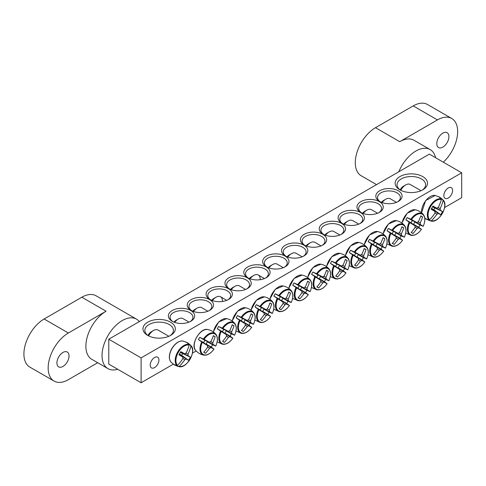 <?xml version="1.0" encoding="UTF-8"?>
<svg xmlns="http://www.w3.org/2000/svg" width="486" height="486" viewBox="0 0 486 486"><rect width="100%" height="100%" fill="white"/><g stroke="black" fill="none" stroke-linecap="round" stroke-linejoin="round"><path stroke-width="0.73" d="M172.87 321.611A11.427 6.597 180 0 1 170.088 317.291A11.427 6.597 180 0 1 177.141 311.198A11.427 6.597 180 0 1 189.601 312.626A11.427 6.597 180 0 1 192.948 317.291A11.427 6.597 180 0 1 190.16 321.611M461.7 172.797L429.369 154.129L108.773 339.222L141.104 357.89L461.7 172.797L461.7 197.68L444.587 207.558M425.475 218.597L424.873 218.943M196.15 350.995L192.42 353.146M173.308 364.184L141.104 382.774L108.773 364.111L108.773 339.222M190.81 310.53A13.146 7.588 0 0 0 172.22 310.53A13.146 7.588 0 0 0 172.22 321.258A13.146 7.588 0 0 0 190.81 321.258A13.146 7.588 0 0 0 190.81 310.53M209.666 299.637A13.146 7.588 0 0 0 191.077 299.637A13.146 7.588 0 0 0 191.077 310.372A13.146 7.588 0 0 0 209.666 310.372A13.146 7.588 0 0 0 209.666 299.637M247.386 277.864A13.146 7.588 0 0 0 228.797 277.864A13.146 7.588 0 0 0 228.797 288.593A13.146 7.588 0 0 0 247.386 288.593A13.146 7.588 0 0 0 247.386 277.864M285.106 256.086A13.146 7.588 0 0 0 266.516 256.086A13.146 7.588 0 0 0 266.516 266.82A13.146 7.588 0 0 0 285.106 266.82A13.146 7.588 0 0 0 285.106 256.086M360.806 212.382A13.146 7.588 0 0 0 379.396 212.382A13.146 7.588 0 0 0 379.396 201.647A13.146 7.588 0 0 0 360.806 201.647A13.146 7.588 0 0 0 360.806 212.382L360.806 212.382M323.087 234.155A13.146 7.588 0 0 0 341.676 234.155A13.146 7.588 0 0 0 341.676 223.426A13.146 7.588 0 0 0 323.087 223.426A13.146 7.588 0 0 0 323.087 234.155L323.087 234.155M285.373 255.934A13.146 7.588 0 0 0 303.963 255.934A13.146 7.588 0 0 0 303.963 245.199A13.146 7.588 0 0 0 285.373 245.199A13.146 7.588 0 0 0 285.373 255.934L285.373 255.934M399.869 189.826A16.19 9.349 0 0 0 422.771 189.826A16.19 9.349 0 0 0 422.771 176.606A16.19 9.349 0 0 0 399.869 176.606A16.19 9.349 0 0 0 399.869 189.826L399.869 189.826M147.708 335.413A16.19 9.349 0 0 0 170.604 335.413A16.19 9.349 0 0 0 170.604 322.194A16.19 9.349 0 0 0 147.708 322.194A16.19 9.349 0 0 0 147.708 335.413L147.708 335.413M304.23 245.041A13.146 7.588 0 0 0 322.819 245.041A13.146 7.588 0 0 0 322.819 234.313A13.146 7.588 0 0 0 304.23 234.313A13.146 7.588 0 0 0 304.23 245.041L304.23 245.041M341.95 223.268A13.146 7.588 0 0 0 360.539 223.268A13.146 7.588 0 0 0 360.539 212.534A13.146 7.588 0 0 0 341.95 212.534A13.146 7.588 0 0 0 341.95 223.268L341.95 223.268M379.663 201.49A13.146 7.588 0 0 0 398.253 201.49A13.146 7.588 0 0 0 398.253 190.761A13.146 7.588 0 0 0 379.663 190.761A13.146 7.588 0 0 0 379.663 201.49L379.663 201.49M266.243 266.978A13.146 7.588 0 0 0 247.653 266.978A13.146 7.588 0 0 0 247.653 277.706A13.146 7.588 0 0 0 266.243 277.706A13.146 7.588 0 0 0 266.243 266.978M228.529 288.751A13.146 7.588 0 0 0 209.94 288.751A13.146 7.588 0 0 0 209.94 299.485A13.146 7.588 0 0 0 228.529 299.485A13.146 7.588 0 0 0 228.529 288.751M191.727 310.724A11.427 6.597 180 0 1 188.945 306.405A11.427 6.597 180 0 1 195.998 300.305A11.427 6.597 180 0 1 208.458 301.739A11.427 6.597 180 0 1 211.805 306.405A11.427 6.597 180 0 1 209.023 310.724M210.584 299.832A11.427 6.597 180 0 1 207.801 295.518A11.427 6.597 180 0 1 214.861 289.419A11.427 6.597 180 0 1 227.314 290.853A11.427 6.597 180 0 1 230.662 295.518A11.427 6.597 180 0 1 227.879 299.832M229.447 288.945A11.427 6.597 180 0 1 226.658 284.632A11.427 6.597 180 0 1 233.717 278.533A11.427 6.597 180 0 1 246.171 279.96A11.427 6.597 180 0 1 249.518 284.632A11.427 6.597 180 0 1 246.736 288.945M248.303 278.059A11.427 6.597 180 0 1 245.521 273.74A11.427 6.597 180 0 1 252.574 267.646A11.427 6.597 180 0 1 265.034 269.074A11.427 6.597 180 0 1 268.381 273.74A11.427 6.597 180 0 1 265.593 278.059M267.16 267.172A11.427 6.597 180 0 1 264.378 262.853A11.427 6.597 180 0 1 271.437 256.754A11.427 6.597 180 0 1 283.891 258.188A11.427 6.597 180 0 1 287.238 262.853A11.427 6.597 180 0 1 284.456 267.172M380.313 201.842A11.427 6.597 180 0 1 377.531 197.529A11.427 6.597 180 0 1 388.958 190.925A11.427 6.597 180 0 1 400.391 197.529A11.427 6.597 180 0 1 397.609 201.842M361.456 212.728A11.427 6.597 180 0 1 358.674 208.415A11.427 6.597 180 0 1 370.101 201.818A11.427 6.597 180 0 1 381.528 208.415A11.427 6.597 180 0 1 378.746 212.728M342.594 223.621A11.427 6.597 180 0 1 339.811 219.301A11.427 6.597 180 0 1 351.244 212.704A11.427 6.597 180 0 1 362.671 219.301A11.427 6.597 180 0 1 359.889 223.621M323.737 234.507A11.427 6.597 180 0 1 320.954 230.188A11.427 6.597 180 0 1 332.381 223.59A11.427 6.597 180 0 1 343.815 230.188A11.427 6.597 180 0 1 341.032 234.507M304.88 245.394A11.427 6.597 180 0 1 302.098 241.08A11.427 6.597 180 0 1 313.525 234.477A11.427 6.597 180 0 1 324.958 241.08A11.427 6.597 180 0 1 322.169 245.394M443.864 195.536A6.178 3.566 -60 0 1 446.561 189.321A6.178 3.566 -60 0 1 451.318 187.669A6.178 3.566 -60 0 1 451.318 194.801A6.178 3.566 -60 0 1 445.14 198.367A6.178 3.566 -60 0 1 443.864 195.536M150.21 365.077A6.178 3.566 -60 0 1 152.902 358.862A6.178 3.566 -60 0 1 157.664 357.21A6.178 3.566 -60 0 1 157.664 364.336A6.178 3.566 -60 0 1 151.486 367.902A6.178 3.566 -60 0 1 150.21 365.077M286.023 256.28A11.427 6.597 180 0 1 283.235 251.967A11.427 6.597 180 0 1 294.668 245.369A11.427 6.597 180 0 1 306.095 251.967A11.427 6.597 180 0 1 303.313 256.28M148.418 335.802A14.288 8.25 180 0 1 144.864 330.358A14.288 8.25 180 0 1 159.153 322.109A14.288 8.25 180 0 1 173.441 330.358A14.288 8.25 180 0 1 169.887 335.802M400.586 190.214A14.288 8.25 180 0 1 397.032 184.771A14.288 8.25 180 0 1 411.32 176.521A14.288 8.25 180 0 1 425.608 184.771A14.288 8.25 180 0 1 422.055 190.214M141.104 357.89L141.104 382.774M427.133 219.557A12.855 7.424 -60 0 1 426.447 219.235A12.855 7.424 -60 0 1 426.344 219.174A12.855 7.424 -60 0 1 425.827 218.803L429.102 219.976L429.697 219.733A11.792 6.804 -60 0 1 430.505 206.738A11.792 6.804 -60 0 1 441.361 199.539L441.27 198.902L438.615 196.654A12.855 7.424 -60 0 1 439.198 196.915A12.855 7.424 -60 0 1 439.921 197.407L442.017 198.914L443.098 200.542A11.792 6.804 -60 0 1 442.296 213.542A11.792 6.804 -60 0 1 431.44 220.741L429.49 220.614L427.188 219.459M429.697 219.733A38.072 29.051 -60 0 0 435.013 213.111A3.779 2.181 -60 0 1 435.013 211.519A38.072 1.914 -145.9 0 1 431.125 209.162A37.568 28.668 -60 0 0 432.917 206.058A38.072 1.914 25.9 0 1 436.902 208.245A3.779 2.181 -60 0 1 438.281 207.449A38.072 29.051 -60 0 0 441.361 199.539M443.098 200.542A38.072 32.884 120 0 1 440.17 208.537A3.779 2.181 -60 0 1 440.17 210.134A38.072 1.914 25.9 0 1 442.521 211.604A37.568 32.447 120 0 1 440.729 214.709A38.072 1.914 -145.9 0 1 438.281 213.409A3.779 2.181 -60 0 1 436.902 214.205A38.072 32.884 120 0 1 431.44 220.741M437.746 207.656L440.17 208.537M400.78 190.312A9.143 5.279 -60 0 1 405.664 184.929A9.143 5.279 -60 0 1 410.233 184.473L421.022 190.7M405.664 184.929L403.508 186.174A6.093 3.517 120 0 0 400.166 189.929M431.495 208.561L438.281 213.409M436.902 214.205L434.921 212.546M435.013 211.519L431.361 208.78M440.17 210.134L432.583 206.678M432.704 206.453L436.902 208.245M442.521 211.604L432.51 206.811M440.729 214.709L433.816 209.733L434.751 208.105M431.574 208.433L433.816 209.733M186.448 342.235A12.855 7.424 -60 0 1 187.031 342.502A12.855 7.424 -60 0 1 187.134 342.557A12.855 7.424 -60 0 1 187.754 342.988L189.85 344.501L190.937 346.129A11.792 6.804 -60 0 1 190.129 359.13A11.792 6.804 -60 0 1 179.273 366.329L177.323 366.201L174.966 365.144A12.855 7.424 -60 0 1 174.176 364.761A12.855 7.424 -60 0 1 173.66 364.391L176.934 365.563L177.536 365.32A11.792 6.804 -60 0 1 178.338 352.326A11.792 6.804 -60 0 1 189.194 345.127L189.103 344.489L186.448 342.235M190.937 346.129A38.072 32.884 120 0 1 188.003 354.124A3.779 2.181 -60 0 1 188.003 355.722A38.072 1.914 25.9 0 1 190.354 357.186A37.568 32.447 120 0 1 188.562 360.296A38.072 1.914 -145.9 0 1 186.114 358.99A3.779 2.181 -60 0 1 184.735 359.792A38.072 32.884 120 0 1 179.273 366.329M184.735 359.792L182.76 358.133M177.536 365.32A38.072 29.051 -60 0 0 182.845 358.698A3.779 2.181 -60 0 1 182.845 357.107A38.072 1.914 -145.9 0 1 178.957 354.75A37.568 28.668 -60 0 0 180.749 351.645A38.072 1.914 25.9 0 1 184.735 353.832A3.779 2.181 -60 0 1 186.114 353.036A38.072 29.051 -60 0 0 189.194 345.127M148.619 335.899A9.143 5.279 -60 0 1 148.923 335.34A9.143 5.279 -60 0 1 153.497 330.516A9.143 5.279 -60 0 1 158.072 330.061L168.855 336.288M153.497 330.516L151.34 331.756A6.093 3.517 120 0 0 148.297 334.976A6.093 3.517 120 0 0 148.005 335.516M180.537 352.04L184.735 353.832M185.579 353.243L188.003 354.124M188.003 355.722L180.415 352.265M182.845 357.107L179.194 354.367M179.328 354.148L186.114 358.99M190.354 357.186L180.342 352.399M188.562 360.296L181.649 355.315L182.59 353.693M179.407 354.021L181.649 355.315M311.599 274.292A12.855 7.424 -60 0 1 312.219 273.144A12.855 7.424 -60 0 1 312.905 272.032L317.212 274.013A11.792 6.804 -60 0 1 328.068 268.679A11.792 6.804 -60 0 1 328.87 280.744L325.693 279.414A12.855 7.424 -60 0 1 324.387 281.673L327.133 283.763A11.792 6.804 -60 0 1 316.277 289.097A11.792 6.804 -60 0 1 315.469 277.032L311.599 274.292L316.866 277.336A2.6 1.501 -60 0 1 318.172 275.07L322.668 276.996A3.779 2.181 -60 0 1 324.053 276.2A38.072 29.051 -60 0 0 326.501 270.295A37.568 1.889 25.9 0 1 328.293 271.334A38.072 32.884 120 0 1 325.942 277.287A3.779 2.181 -60 0 1 325.942 278.885A38.072 1.914 25.9 0 1 328.87 280.744L328.736 280.72M325.942 278.885L320.42 276.37A2.6 1.501 -60 0 1 319.114 278.63L324.387 281.673M325.693 279.414L320.42 276.37M317.212 274.013A38.072 1.914 25.9 0 1 322.668 276.996M327.042 283.66L327.133 283.763A38.072 1.914 -145.9 0 1 324.053 282.153A3.779 2.181 -60 0 1 322.668 282.955A38.072 32.884 120 0 1 318.688 287.967A37.568 1.889 -145.9 0 1 316.896 286.934A38.072 29.051 -60 0 0 320.778 281.862A3.779 2.181 -60 0 1 320.778 280.264A38.072 1.914 -145.9 0 1 315.469 277.032M319.114 278.63L324.053 282.153M287.815 257.045A9.143 5.279 -60 0 1 291.436 253.674A9.143 5.279 -60 0 1 296.004 253.224L302.183 256.79M291.436 253.674L289.279 254.919A6.093 3.517 120 0 0 287.153 256.79M320.778 280.264L316.866 277.336M322.668 282.955L320.693 281.297M323.518 276.406L325.942 277.287M318.688 287.967L317.03 286.776M328.293 271.334L326.428 270.495M318.172 275.07L312.905 272.032M330.456 263.4A12.855 7.424 -60 0 1 331.075 262.252A12.855 7.424 -60 0 1 331.762 261.14L336.069 263.126A11.792 6.804 -60 0 1 346.925 257.793A11.792 6.804 -60 0 1 347.733 269.858L344.55 268.527A12.855 7.424 -60 0 1 343.244 270.787L345.989 272.877A11.792 6.804 -60 0 1 335.133 278.211A11.792 6.804 -60 0 1 334.332 266.146L330.456 263.4L335.723 266.443A2.6 1.501 -60 0 1 337.029 264.184L341.53 266.109A3.779 2.181 -60 0 1 342.909 265.307A38.072 29.051 -60 0 0 345.358 259.409A37.568 1.889 25.9 0 1 347.15 260.447A38.072 32.884 120 0 1 344.799 266.401A3.779 2.181 -60 0 1 344.799 267.999A38.072 1.914 25.9 0 1 347.733 269.858L347.599 269.833M344.799 267.999L339.283 265.484A2.6 1.501 -60 0 1 337.977 267.743L343.244 270.787M344.55 268.527L339.283 265.484M336.069 263.126A38.072 1.914 25.9 0 1 341.53 266.109M345.898 272.774L345.989 272.877A38.072 1.914 -145.9 0 1 342.909 271.267A3.779 2.181 -60 0 1 341.53 272.063A38.072 32.884 120 0 1 337.545 277.081A37.568 1.889 -145.9 0 1 335.753 276.042A38.072 29.051 -60 0 0 339.641 270.975A3.779 2.181 -60 0 1 339.641 269.378A38.072 1.914 -145.9 0 1 334.332 266.146M337.977 267.743L342.909 271.267M306.678 246.153A9.143 5.279 -60 0 1 310.293 242.787A9.143 5.279 -60 0 1 314.867 242.338L321.046 245.904M310.293 242.787L308.136 244.033A6.093 3.517 120 0 0 306.016 245.904M339.641 269.378L335.723 266.443M341.53 272.063L339.556 270.41M342.375 265.52L344.799 266.401M337.545 277.081L335.893 275.884M347.15 260.447L345.291 259.609M337.029 264.184L331.762 261.14M349.312 252.513A12.855 7.424 -60 0 1 349.932 251.365A12.855 7.424 -60 0 1 350.619 250.254L354.932 252.24A11.792 6.804 -60 0 1 365.782 246.9A11.792 6.804 -60 0 1 366.59 258.971L363.407 257.641A12.855 7.424 -60 0 1 362.1 259.901L364.846 261.984A11.792 6.804 -60 0 1 353.996 267.324A11.792 6.804 -60 0 1 353.188 255.253L349.312 252.513L354.586 255.557A2.6 1.501 -60 0 1 355.892 253.297L360.387 255.223A3.779 2.181 -60 0 1 361.766 254.421A38.072 29.051 -60 0 0 364.214 248.522A37.568 1.889 25.9 0 1 366.007 249.555A38.072 32.884 120 0 1 363.656 255.515A3.779 2.181 -60 0 1 363.656 257.106A38.072 1.914 25.9 0 1 366.59 258.971L366.456 258.947M363.656 257.106L358.139 254.597A2.6 1.501 -60 0 1 356.833 256.857L362.1 259.901M363.407 257.641L358.139 254.597M354.932 252.24A38.072 1.914 25.9 0 1 360.387 255.223M364.761 261.881L364.846 261.984A38.072 1.914 -145.9 0 1 361.766 260.381A3.779 2.181 -60 0 1 360.387 261.176A38.072 32.884 120 0 1 356.402 266.188A37.568 1.889 -145.9 0 1 354.61 265.156A38.072 29.051 -60 0 0 358.498 260.089A3.779 2.181 -60 0 1 358.498 258.491A38.072 1.914 -145.9 0 1 353.188 255.253M356.833 256.857L361.766 260.381M325.535 235.267A9.143 5.279 -60 0 1 329.15 231.901A9.143 5.279 -60 0 1 333.724 231.445L339.902 235.017M329.15 231.901L326.993 233.146A6.093 3.517 120 0 0 324.873 235.017M358.498 258.491L354.586 255.557M360.387 261.176L358.413 259.518M361.232 254.634L363.656 255.515M356.402 266.188L354.75 264.998M366.007 249.555L364.148 248.717M355.892 253.297L350.619 250.254M368.175 241.627A12.855 7.424 -60 0 1 368.795 240.479A12.855 7.424 -60 0 1 369.475 239.367L373.789 241.354A11.792 6.804 -60 0 1 384.645 236.014A11.792 6.804 -60 0 1 385.447 248.085L382.269 246.748A12.855 7.424 -60 0 1 380.963 249.008L383.709 251.098A11.792 6.804 -60 0 1 372.853 256.438A11.792 6.804 -60 0 1 372.045 244.367L368.175 241.627L373.442 244.671A2.6 1.501 -60 0 1 374.749 242.411L379.244 244.33A3.779 2.181 -60 0 1 380.629 243.535A38.072 29.051 -60 0 0 383.071 237.636A37.568 1.889 25.9 0 1 384.869 238.669A38.072 32.884 120 0 1 382.518 244.622A3.779 2.181 -60 0 1 382.518 246.22A38.072 1.914 25.9 0 1 385.447 248.085L385.313 248.06M382.518 246.22L376.996 243.711A2.6 1.501 -60 0 1 375.69 245.971L380.963 249.008M382.269 246.748L376.996 243.711M373.789 241.354A38.072 1.914 25.9 0 1 379.244 244.33M383.618 250.995L383.709 251.098A38.072 1.914 -145.9 0 1 380.629 249.494A3.779 2.181 -60 0 1 379.244 250.29A38.072 32.884 120 0 1 375.265 255.302A37.568 1.889 -145.9 0 1 373.467 254.269A38.072 29.051 -60 0 0 377.355 249.197A3.779 2.181 -60 0 1 377.355 247.605A38.072 1.914 -145.9 0 1 372.045 244.367M375.69 245.971L380.629 249.494M344.392 224.38A9.143 5.279 -60 0 1 348.012 221.015A9.143 5.279 -60 0 1 352.581 220.559L358.759 224.125M348.012 221.015L345.856 222.26A6.093 3.517 120 0 0 343.73 224.131M377.355 247.605L373.442 244.671M379.244 250.29L377.27 248.632M380.095 243.741L382.518 244.622M375.265 255.302L373.606 254.111M384.869 238.669L383.004 237.83M374.749 242.411L369.475 239.367M387.032 230.741A12.855 7.424 -60 0 1 387.652 229.592A12.855 7.424 -60 0 1 388.338 228.481L392.645 230.461A11.792 6.804 -60 0 1 403.502 225.127A11.792 6.804 -60 0 1 404.309 237.192L401.126 235.862A12.855 7.424 -60 0 1 399.82 238.122L402.566 240.212A11.792 6.804 -60 0 1 391.71 245.545A11.792 6.804 -60 0 1 390.902 233.48L387.032 230.741L392.299 233.784A2.6 1.501 -60 0 1 393.605 231.518L398.107 233.444A3.779 2.181 -60 0 1 399.486 232.648A38.072 29.051 -60 0 0 401.934 226.743A37.568 1.889 25.9 0 1 403.726 227.782A38.072 32.884 120 0 1 401.375 233.736A3.779 2.181 -60 0 1 401.375 235.333A38.072 1.914 25.9 0 1 404.309 237.192L404.17 237.168M401.375 235.333L395.853 232.818A2.6 1.501 -60 0 1 394.553 235.078L399.82 238.122M401.126 235.862L395.853 232.818M392.645 230.461A38.072 1.914 25.9 0 1 398.107 233.444M402.475 240.108L402.566 240.212A38.072 1.914 -145.9 0 1 399.486 238.602A3.779 2.181 -60 0 1 398.107 239.404A38.072 32.884 120 0 1 394.122 244.415A37.568 1.889 -145.9 0 1 392.33 243.383A38.072 29.051 -60 0 0 396.218 238.31A3.779 2.181 -60 0 1 396.218 236.712A38.072 1.914 -145.9 0 1 390.902 233.48M394.553 235.078L399.486 238.602M363.249 213.494A9.143 5.279 -60 0 1 366.869 210.122A9.143 5.279 -60 0 1 371.438 209.673L377.616 213.239M366.869 210.122L364.713 211.367A6.093 3.517 120 0 0 362.586 213.239M396.218 236.712L392.299 233.784M398.107 239.404L396.126 237.745M398.951 232.855L401.375 233.736M394.122 244.415L392.463 243.225M403.726 227.782L401.867 226.944M393.605 231.518L388.338 228.481M405.889 219.848A12.855 7.424 -60 0 1 406.509 218.7A12.855 7.424 -60 0 1 407.195 217.588L411.502 219.575A11.792 6.804 -60 0 1 422.358 214.241A11.792 6.804 -60 0 1 423.166 226.306L419.983 224.975A12.855 7.424 -60 0 1 418.677 227.235L421.423 229.325A11.792 6.804 -60 0 1 410.567 234.659A11.792 6.804 -60 0 1 409.765 222.594L405.889 219.848L411.162 222.892A2.6 1.501 -60 0 1 412.462 220.632L416.964 222.558A3.779 2.181 -60 0 1 418.343 221.756A38.072 29.051 -60 0 0 420.791 215.857A37.568 1.889 25.9 0 1 422.583 216.896A38.072 32.884 120 0 1 420.232 222.849A3.779 2.181 -60 0 1 420.232 224.447A38.072 1.914 25.9 0 1 423.166 226.306L423.033 226.282M420.232 224.447L414.716 221.932A2.6 1.501 -60 0 1 413.41 224.192L418.677 227.235M419.983 224.975L414.716 221.932M411.502 219.575A38.072 1.914 25.9 0 1 416.964 222.558M421.338 229.222L421.423 229.325A38.072 1.914 -145.9 0 1 418.343 227.715A3.779 2.181 -60 0 1 416.964 228.511A38.072 32.884 120 0 1 412.978 233.529A37.568 1.889 -145.9 0 1 411.186 232.49A38.072 29.051 -60 0 0 415.074 227.424A3.779 2.181 -60 0 1 415.074 225.826A38.072 1.914 -145.9 0 1 409.765 222.594M413.41 224.192L418.343 227.715M382.111 202.601A9.143 5.279 -60 0 1 385.726 199.236A9.143 5.279 -60 0 1 390.301 198.786L396.479 202.352M385.726 199.236L383.569 200.481A6.093 3.517 120 0 0 381.449 202.352M415.074 225.826L411.162 222.892M416.964 228.511L414.989 226.859M417.808 221.968L420.232 222.849M412.978 233.529L411.326 232.332M422.583 216.896L420.724 216.057M412.462 220.632L407.195 217.588M292.736 285.179A12.855 7.424 -60 0 1 293.356 284.031A12.855 7.424 -60 0 1 294.042 282.919L298.355 284.905A11.792 6.804 -60 0 1 309.205 279.565A11.792 6.804 -60 0 1 310.013 291.636L306.83 290.3A12.855 7.424 -60 0 1 305.53 292.56L308.27 294.65A11.792 6.804 -60 0 1 297.42 299.99A11.792 6.804 -60 0 1 296.612 287.919L292.736 285.179L298.009 288.222A2.6 1.501 -60 0 1 299.315 285.962L303.811 287.882A3.779 2.181 -60 0 1 305.196 287.086A38.072 29.051 -60 0 0 307.638 281.187A37.568 1.889 25.9 0 1 309.43 282.22A38.072 32.884 120 0 1 307.079 288.174A3.779 2.181 -60 0 1 307.079 289.771A38.072 1.914 25.9 0 1 310.013 291.636L309.88 291.612M307.079 289.771L301.563 287.262A2.6 1.501 -60 0 1 300.257 289.522L305.53 292.56M306.83 290.3L301.563 287.262M298.355 284.905A38.072 1.914 25.9 0 1 303.811 287.882M308.185 294.546L308.27 294.65A38.072 1.914 -145.9 0 1 305.196 293.046A3.779 2.181 -60 0 1 303.811 293.842A38.072 32.884 120 0 1 299.832 298.854A37.568 1.889 -145.9 0 1 298.033 297.821A38.072 29.051 -60 0 0 301.921 292.748A3.779 2.181 -60 0 1 301.921 291.157A38.072 1.914 -145.9 0 1 296.612 287.919M300.257 289.522L305.196 293.046M268.958 267.932A9.143 5.279 -60 0 1 272.573 264.566A9.143 5.279 -60 0 1 277.148 264.111L283.326 267.677M272.573 264.566L270.423 265.812A6.093 3.517 120 0 0 268.296 267.683M301.921 291.157L298.009 288.222M303.811 293.842L301.836 292.183M304.661 287.293L307.079 288.174M299.832 298.854L298.173 297.663M309.43 282.22L307.571 281.382M299.315 285.962L294.042 282.919M273.879 296.065A12.855 7.424 -60 0 1 274.499 294.917A12.855 7.424 -60 0 1 275.185 293.805L279.493 295.792A11.792 6.804 -60 0 1 290.349 290.452A11.792 6.804 -60 0 1 291.157 302.523L287.973 301.192A12.855 7.424 -60 0 1 286.667 303.452L289.413 305.536A11.792 6.804 -60 0 1 278.557 310.876A11.792 6.804 -60 0 1 277.755 298.805L273.879 296.065L279.152 299.109A2.6 1.501 -60 0 1 280.452 296.849L284.954 298.769A3.779 2.181 -60 0 1 286.333 297.973A38.072 29.051 -60 0 0 288.781 292.074A37.568 1.889 25.9 0 1 290.573 293.107A38.072 32.884 120 0 1 288.222 299.066A3.779 2.181 -60 0 1 288.222 300.658A38.072 1.914 25.9 0 1 291.157 302.523L291.023 302.499M288.222 300.658L282.706 298.149A2.6 1.501 -60 0 1 281.4 300.409L286.667 303.452M287.973 301.192L282.706 298.149M279.493 295.792A38.072 1.914 25.9 0 1 284.954 298.769M289.322 305.433L289.413 305.536A38.072 1.914 -145.9 0 1 286.333 303.932A3.779 2.181 -60 0 1 284.954 304.728A38.072 32.884 120 0 1 280.969 309.74A37.568 1.889 -145.9 0 1 279.177 308.707A38.072 29.051 -60 0 0 283.065 303.641A3.779 2.181 -60 0 1 283.065 302.043A38.072 1.914 -145.9 0 1 277.755 298.805M281.4 300.409L286.333 303.932M250.102 278.818A9.143 5.279 -60 0 1 253.716 275.453A9.143 5.279 -60 0 1 258.291 274.997A9.143 5.279 -60 0 1 260.168 279.699M253.716 275.453L251.56 276.698A6.093 3.517 120 0 0 249.44 278.569M283.065 302.043L279.152 299.109M284.954 304.728L282.98 303.07M285.798 298.185L288.222 299.066M280.969 309.74L279.316 308.549M290.573 293.107L288.714 292.268M280.452 296.849L275.185 293.805M255.022 306.952A12.855 7.424 -60 0 1 255.642 305.803A12.855 7.424 -60 0 1 256.329 304.692L260.636 306.678A11.792 6.804 -60 0 1 271.492 301.344A11.792 6.804 -60 0 1 272.294 313.409L269.116 312.079A12.855 7.424 -60 0 1 267.81 314.339L270.556 316.429A11.792 6.804 -60 0 1 259.7 321.762A11.792 6.804 -60 0 1 258.892 309.697L255.022 306.952L260.289 309.995A2.6 1.501 -60 0 1 261.596 307.735L266.091 309.661A3.779 2.181 -60 0 1 267.476 308.859A38.072 29.051 -60 0 0 269.924 302.96A37.568 1.889 25.9 0 1 271.717 303.999A38.072 32.884 120 0 1 269.365 309.953A3.779 2.181 -60 0 1 269.365 311.55A38.072 1.914 25.9 0 1 272.294 313.409L272.16 313.385M269.365 311.55L263.843 309.035A2.6 1.501 -60 0 1 262.543 311.295L267.81 314.339M269.116 312.079L263.843 309.035M260.636 306.678A38.072 1.914 25.9 0 1 266.091 309.661M270.465 316.325L270.556 316.429A38.072 1.914 -145.9 0 1 267.476 314.819A3.779 2.181 -60 0 1 266.091 315.614A38.072 32.884 120 0 1 262.112 320.632A37.568 1.889 -145.9 0 1 260.32 319.594A38.072 29.051 -60 0 0 264.208 314.527A3.779 2.181 -60 0 1 264.208 312.929A38.072 1.914 -145.9 0 1 258.892 309.697M262.543 311.295L267.476 314.819M231.239 289.705A9.143 5.279 -60 0 1 234.86 286.339A9.143 5.279 -60 0 1 239.428 285.89L245.606 289.456M234.86 286.339L232.703 287.584A6.093 3.517 120 0 0 230.577 289.456M264.208 312.929L260.289 309.995M266.091 315.614L264.117 313.956M266.942 309.072L269.365 309.953M262.112 320.632L260.453 319.436M271.717 303.999L269.858 303.161M261.596 307.735L256.329 304.692M236.166 317.844A12.855 7.424 -60 0 1 236.785 316.696A12.855 7.424 -60 0 1 237.466 315.584L241.779 317.565A11.792 6.804 -60 0 1 252.629 312.231A11.792 6.804 -60 0 1 253.437 324.296L250.26 322.965A12.855 7.424 -60 0 1 248.954 325.225L251.699 327.315A11.792 6.804 -60 0 1 240.843 332.649A11.792 6.804 -60 0 1 240.035 320.584L236.166 317.844L241.433 320.888A2.6 1.501 -60 0 1 242.739 318.622L247.234 320.547A3.779 2.181 -60 0 1 248.619 319.752A38.072 29.051 -60 0 0 251.062 313.847A37.568 1.889 25.9 0 1 252.86 314.885A38.072 32.884 120 0 1 250.509 320.839A3.779 2.181 -60 0 1 250.509 322.437A38.072 1.914 25.9 0 1 253.437 324.296L253.303 324.271M250.509 322.437L244.987 319.922A2.6 1.501 -60 0 1 243.68 322.182L248.954 325.225M250.26 322.965L244.987 319.922M241.779 317.565A38.072 1.914 25.9 0 1 247.234 320.547M251.608 327.212L251.699 327.315A38.072 1.914 -145.9 0 1 248.619 325.705A3.779 2.181 -60 0 1 247.234 326.507A38.072 32.884 120 0 1 243.255 331.519A37.568 1.889 -145.9 0 1 241.457 330.486A38.072 29.051 -60 0 0 245.345 325.413A3.779 2.181 -60 0 1 245.345 323.816A38.072 1.914 -145.9 0 1 240.035 320.584M243.68 322.182L248.619 325.705M212.382 300.597A9.143 5.279 -60 0 1 215.997 297.225A9.143 5.279 -60 0 1 220.571 296.776A9.143 5.279 -60 0 1 222.448 301.478M215.997 297.225L213.846 298.471A6.093 3.517 120 0 0 211.72 300.342M245.345 323.816L241.433 320.888M247.234 326.507L245.26 324.848M248.085 319.958L250.509 320.839M243.255 331.519L241.597 330.328M252.86 314.885L250.995 314.047M242.739 318.622L237.466 315.584M217.303 328.73A12.855 7.424 -60 0 1 217.922 327.582A12.855 7.424 -60 0 1 218.609 326.471L222.922 328.457A11.792 6.804 -60 0 1 233.772 323.117A11.792 6.804 -60 0 1 234.58 335.188L231.397 333.852A12.855 7.424 -60 0 1 230.091 336.112L232.837 338.201A11.792 6.804 -60 0 1 221.987 343.535A11.792 6.804 -60 0 1 221.179 331.47L217.303 328.73L222.576 331.774A2.6 1.501 -60 0 1 223.882 329.514L228.377 331.434A3.779 2.181 -60 0 1 229.757 330.638A38.072 29.051 -60 0 0 232.205 324.739A37.568 1.889 25.9 0 1 233.997 325.772A38.072 32.884 120 0 1 231.646 331.725A3.779 2.181 -60 0 1 231.646 333.323A38.072 1.914 25.9 0 1 234.58 335.188L234.446 335.164M231.646 333.323L226.13 330.808A2.6 1.501 -60 0 1 224.824 333.074L230.091 336.112M231.397 333.852L226.13 330.808M222.922 328.457A38.072 1.914 25.9 0 1 228.377 331.434M232.751 338.098L232.837 338.201A38.072 1.914 -145.9 0 1 229.757 336.598A3.779 2.181 -60 0 1 228.377 337.393A38.072 32.884 120 0 1 224.392 342.405A37.568 1.889 -145.9 0 1 222.6 341.372A38.072 29.051 -60 0 0 226.488 336.3A3.779 2.181 -60 0 1 226.488 334.708A38.072 1.914 -145.9 0 1 221.179 331.47M224.824 333.074L229.757 336.598M193.525 311.483A9.143 5.279 -60 0 1 197.14 308.118A9.143 5.279 -60 0 1 201.714 307.662L207.893 311.228M197.14 308.118L194.983 309.363A6.093 3.517 120 0 0 192.863 311.234M226.488 334.708L222.576 331.774M228.377 337.393L226.403 335.735M229.222 330.845L231.646 331.725M224.392 342.405L222.74 341.215M233.997 325.772L232.138 324.934M223.882 329.514L218.609 326.471M198.446 339.617A12.855 7.424 -60 0 1 199.066 338.469A12.855 7.424 -60 0 1 199.752 337.357L204.059 339.343A11.792 6.804 -60 0 1 214.915 334.003A11.792 6.804 -60 0 1 215.723 346.075L212.54 344.744A12.855 7.424 -60 0 1 211.234 347.004L213.98 349.088A11.792 6.804 -60 0 1 203.124 354.428A11.792 6.804 -60 0 1 202.322 342.357L198.446 339.617L203.713 342.66A2.6 1.501 -60 0 1 205.019 340.4L209.521 342.32A3.779 2.181 -60 0 1 210.9 341.524A38.072 29.051 -60 0 0 213.348 335.626A37.568 1.889 25.9 0 1 215.14 336.658A38.072 32.884 120 0 1 212.789 342.618A3.779 2.181 -60 0 1 212.789 344.21A38.072 1.914 25.9 0 1 215.723 346.075L215.584 346.05M212.789 344.21L207.273 341.701A2.6 1.501 -60 0 1 205.967 343.96L211.234 347.004M212.54 344.744L207.273 341.701M204.059 339.343A38.072 1.914 25.9 0 1 209.521 342.32M213.889 348.984L213.98 349.088A38.072 1.914 -145.9 0 1 210.9 347.484A3.779 2.181 -60 0 1 209.521 348.28A38.072 32.884 120 0 1 205.535 353.292A37.568 1.889 -145.9 0 1 203.743 352.259A38.072 29.051 -60 0 0 207.631 347.192A3.779 2.181 -60 0 1 207.631 345.595A38.072 1.914 -145.9 0 1 202.322 342.357M205.967 343.96L210.9 347.484M174.668 322.37A9.143 5.279 -60 0 1 178.283 319.004A9.143 5.279 -60 0 1 182.858 318.549L189.036 322.121M178.283 319.004L176.126 320.25A6.093 3.517 120 0 0 174.006 322.121M207.631 345.595L203.713 342.66M209.521 348.28L207.546 346.621M210.365 341.737L212.789 342.618M205.535 353.292L203.877 352.101M215.14 336.658L213.281 335.82M205.019 340.4L199.752 337.357M442.843 133.134A8.572 4.951 120 0 0 437.242 140.685A8.572 4.951 120 0 0 438.554 147.556A8.572 4.951 120 0 0 447.126 142.605A8.572 4.951 120 0 0 447.126 132.708A8.572 4.951 120 0 0 442.843 133.134M435.584 157.719A28.577 16.5 120 0 0 430.189 149.603L414.023 140.272A28.577 16.5 120 0 0 399.735 141.687L437.455 119.908A28.577 16.5 -60 0 1 451.743 118.493A28.577 16.5 -60 0 1 443.317 162.184M376.547 184.625L361.201 175.768A28.577 16.5 -60 0 1 356.821 152.871A28.577 16.5 -60 0 1 375.49 127.69L399.735 141.687M430.189 149.603A28.577 16.5 120 0 0 398.812 171.777M451.743 118.493L427.492 104.496A28.577 16.5 120 0 0 413.209 105.912L375.49 127.69M62.973 366.444A8.572 4.951 120 0 0 68.575 358.893A8.572 4.951 120 0 0 67.262 352.022A8.572 4.951 120 0 0 58.691 356.973A8.572 4.951 120 0 0 58.691 366.869A8.572 4.951 120 0 0 62.973 366.444M139.336 321.58A28.577 16.5 120 0 0 136.536 319.144L96.125 295.81A28.577 16.5 -60 0 0 81.836 297.225L106.082 311.228A28.577 16.5 120 0 0 87.413 336.409A28.577 16.5 120 0 0 91.793 359.306L107.959 368.637A28.577 16.5 120 0 0 117.685 369.257M136.536 319.144A28.577 16.5 120 0 0 122.247 320.56A28.577 16.5 120 0 0 103.579 345.74A28.577 16.5 120 0 0 107.959 368.637M106.082 311.228L68.362 333.001A28.577 16.5 -60 0 0 49.694 358.182A28.577 16.5 -60 0 0 54.08 381.079A28.577 16.5 -60 0 0 68.362 379.663L97.71 362.72M81.836 297.225L44.117 319.004A28.577 16.5 120 0 0 25.448 344.185A28.577 16.5 120 0 0 29.828 367.082L54.08 381.079M421.654 212.844A12.332 7.12 -60 0 1 425.754 200.663A12.332 7.12 -60 0 1 435.189 195.457L425.615 200.566L421.569 212.777M430.796 220.954A12.29 7.096 120 0 0 431.24 221.063C438.761 223.262 448.949 205.621 443.281 200.208A12.29 7.096 120 0 0 442.965 199.88M441.27 198.902A12.29 7.096 120 0 0 429.891 206.38A12.29 7.096 120 0 0 429.102 219.976M171.977 348.65A12.332 7.12 -60 0 1 183.022 341.044C178.988 340.631 175.252 343.14 171.825 348.559C168.842 354.239 168.539 358.729 170.914 362.015A12.332 7.12 -60 0 1 171.977 348.65M189.103 344.489A12.29 7.096 120 0 0 177.724 351.967A12.29 7.096 120 0 0 176.934 365.563M178.629 366.541A12.29 7.096 120 0 0 179.073 366.651C186.594 368.85 196.781 351.208 191.113 345.795A12.29 7.096 120 0 0 190.804 345.467M307.674 277.53A12.332 7.12 -60 0 1 309.91 271.814A12.332 7.12 -60 0 1 320.96 264.208L312.935 267.573L307.547 277.439M314.873 276.631A12.29 7.096 120 0 0 317.012 289.814L311.447 287.487M328.901 280.768C331.094 275.714 331.142 271.777 329.052 268.958A12.29 7.096 120 0 0 316.568 273.697M326.531 266.644A12.332 7.12 -60 0 1 328.773 260.921A12.332 7.12 -60 0 1 339.817 253.321L331.792 256.687L326.404 266.553M333.73 265.745A12.29 7.096 120 0 0 335.869 278.921L330.304 276.601M347.757 269.882C349.95 264.827 349.999 260.891 347.909 258.066A12.29 7.096 120 0 0 335.425 262.805M345.394 255.758A12.332 7.12 -60 0 1 347.63 250.035A12.332 7.12 -60 0 1 358.674 242.429L350.649 245.801L345.267 255.666M352.587 254.858A12.29 7.096 120 0 0 354.725 268.035L349.161 265.708M366.62 258.995C368.807 253.941 368.862 250.004 366.766 247.18A12.29 7.096 120 0 0 354.288 251.918M364.251 244.871A12.332 7.12 -60 0 1 366.487 239.148A12.332 7.12 -60 0 1 377.537 231.543L369.512 234.914L364.123 244.78M371.45 243.972A12.29 7.096 120 0 0 373.582 257.149L368.024 254.822M385.477 248.103C387.67 243.055 387.719 239.112 385.623 236.293A12.29 7.096 120 0 0 373.145 241.032M383.108 233.979A12.332 7.12 -60 0 1 385.349 228.262A12.332 7.12 -60 0 1 396.394 220.656L388.369 224.022L382.98 233.888M390.307 233.08A12.29 7.096 120 0 0 392.445 246.262L386.88 243.936M404.334 237.217C406.527 232.162 406.575 228.226 404.486 225.407A12.29 7.096 120 0 0 392.002 230.145M401.971 223.092A12.332 7.12 -60 0 1 404.206 217.37A12.332 7.12 -60 0 1 415.251 209.77L407.225 213.135L401.843 223.001M409.163 222.193A12.29 7.096 120 0 0 411.302 235.37L405.737 233.049M423.191 226.33C425.384 221.276 425.438 217.339 423.342 214.52A12.29 7.096 120 0 0 410.858 219.253M288.818 288.417A12.332 7.12 -60 0 1 291.053 282.7A12.332 7.12 -60 0 1 302.104 275.094L294.079 278.466L288.69 288.332M296.017 287.524A12.29 7.096 120 0 0 298.149 300.7L292.584 298.374M310.044 291.655C312.237 286.606 312.285 282.664 310.19 279.845A12.29 7.096 120 0 0 297.711 284.583M269.961 299.309A12.332 7.12 -60 0 1 272.196 293.587A12.332 7.12 -60 0 1 283.241 285.981L275.216 289.352L269.827 299.218M277.154 298.41A12.29 7.096 120 0 0 279.292 311.587L273.727 309.26M291.181 302.547C293.374 297.493 293.423 293.556 291.333 290.731A12.29 7.096 120 0 0 278.849 295.47M251.098 310.196A12.332 7.12 -60 0 1 253.334 304.473A12.332 7.12 -60 0 1 264.384 296.873L256.359 300.239L250.97 310.104M258.297 309.296A12.29 7.096 120 0 0 260.435 322.473L254.871 320.153M272.324 313.434C274.517 308.379 274.566 304.443 272.476 301.618A12.29 7.096 120 0 0 259.992 306.356M232.241 321.082A12.332 7.12 -60 0 1 234.477 315.365A12.332 7.12 -60 0 1 245.527 307.76L237.502 311.125L232.114 320.991M239.44 320.183A12.29 7.096 120 0 0 241.572 333.366L236.008 331.039M253.467 324.32C255.66 319.266 255.709 315.329 253.613 312.51A12.29 7.096 120 0 0 241.135 317.249M213.384 331.968A12.332 7.12 -60 0 1 215.62 326.252A12.332 7.12 -60 0 1 226.664 318.646L218.639 322.018L213.257 331.877M220.577 331.075A12.29 7.096 120 0 0 222.716 344.252L217.151 341.925M234.61 335.206C236.797 330.158 236.852 326.215 234.756 323.397A12.29 7.096 120 0 0 222.278 328.135M195.7 350.509A12.332 7.12 -60 0 1 196.763 337.138A12.332 7.12 -60 0 1 207.808 329.532C200.232 327.193 189.88 345.121 195.7 350.509C197.905 352.958 200.621 354.501 203.859 355.138C207.346 355.539 210.736 353.529 214.016 349.106M201.72 341.962A12.29 7.096 120 0 0 203.859 355.138M215.748 346.099C217.941 341.044 217.989 337.108 215.899 334.283A12.29 7.096 120 0 0 203.415 339.021M413.209 105.912L437.455 119.908M44.117 319.004L68.362 333.001M429.484 220.62L431.24 221.063M443.281 200.208L442.017 198.914M439.198 196.915L435.189 195.457M426.35 219.174L424.8 218.08M187.031 342.502L183.022 341.044M174.182 364.761L170.914 362.015M177.323 366.207L179.073 366.651M191.113 345.795L189.856 344.501M329.052 268.958C326.884 266.474 324.186 264.888 320.96 264.208M317.012 289.814C320.499 290.215 323.883 288.204 327.163 283.775M347.909 258.066C345.74 255.587 343.043 254.002 339.817 253.321M335.869 278.921C339.356 279.322 342.745 277.312 346.026 272.889M366.766 247.18C364.597 244.695 361.9 243.115 358.674 242.429M354.725 268.035C358.218 268.436 361.602 266.425 364.883 262.003M385.623 236.293C383.46 233.809 380.763 232.229 377.537 231.543M373.588 257.149C377.075 257.55 380.459 255.539 383.74 251.11M404.486 225.407C402.317 222.922 399.62 221.337 396.394 220.656M392.445 246.262C395.932 246.663 399.316 244.652 402.596 240.224M423.342 214.52C421.174 212.036 418.476 210.45 415.251 209.77M411.302 235.37C414.795 235.771 418.179 233.76 421.459 229.337M310.19 279.845C308.021 277.36 305.323 275.781 302.104 275.094M298.149 300.7C301.642 301.101 305.026 299.09 308.306 294.662M291.333 290.731C289.164 288.247 286.467 286.667 283.241 285.981M279.292 311.587C282.785 311.988 286.169 309.977 289.449 305.554M264.469 278.569L258.291 274.997M272.476 301.618C270.307 299.139 267.61 297.554 264.384 296.873M260.435 322.473C263.922 322.874 267.306 320.863 270.587 316.441M253.613 312.51C251.45 310.025 248.753 308.44 245.527 307.76M241.572 333.366C245.066 333.767 248.449 331.75 251.73 327.327M226.749 300.342L220.571 296.776M234.756 323.397C232.587 320.912 229.89 319.332 226.664 318.646M222.716 344.252C226.209 344.653 229.592 342.642 232.873 338.213M215.899 334.283C213.731 331.798 211.033 330.219 207.808 329.532"/></g></svg>
